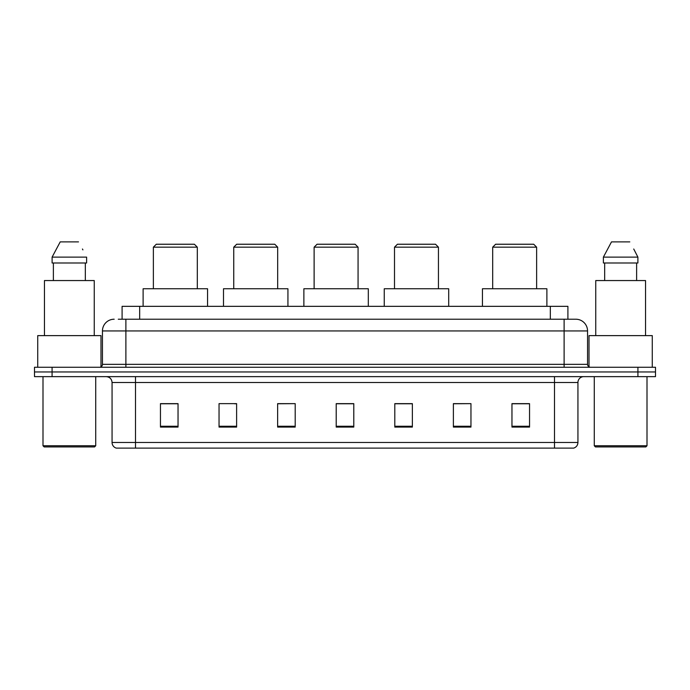 <?xml version="1.0" encoding="UTF-8"?>
<svg xmlns="http://www.w3.org/2000/svg" width="690" height="690" viewBox="0 0 690 690"><rect width="100%" height="100%" fill="white"/><g stroke="black" fill="none" stroke-linecap="round" stroke-linejoin="round"><path stroke-width="1.03" d="M118.283 319.22L125.891 319.22L118.283 319.22L122.096 319.22L122.096 306.334L567.905 306.334L567.905 319.22M114.178 319.22A11.713 11.713 0 0 0 102.456 330.941L102.456 364.337A2.933 2.933 0 0 1 99.533 367.261M587.544 330.941L125.891 330.941L125.891 319.22L575.822 319.22A11.713 11.713 0 0 1 587.544 330.941L587.544 364.337C587.716 366.114 588.691 367.089 590.468 367.261M52.078 367.261L34.5 367.261L34.5 371.953L52.078 371.953L34.5 371.953L34.5 376.637L52.078 376.637L52.078 371.953L637.922 371.953L52.078 371.953L52.078 367.261L637.922 367.261L637.922 371.953L655.5 371.953L637.922 371.953L637.922 376.637L52.078 376.637M637.922 376.637L655.5 376.637L655.5 367.261L637.922 367.261M575.65 319.22L571.717 319.22M577.935 442.488C577.772 445.291 576.366 447.163 573.718 448.112L554.501 448.112L554.501 442.488L577.935 442.488L577.935 382.493A5.856 5.856 0 0 1 583.792 376.637M554.501 448.112L116.282 448.112A5.856 5.856 0 0 1 112.065 442.488L112.065 382.493C111.72 378.939 109.77 376.981 106.208 376.637M529.541 427.076L529.541 403.641L511.963 403.641L511.963 427.076L529.541 427.076M470.959 427.076L470.959 403.641L453.382 403.641L453.382 427.076L470.959 427.076M412.37 427.076L412.37 403.641L394.801 403.641L394.801 427.076L412.37 427.076M178.037 427.076L178.037 403.641L160.459 403.641L160.459 427.076L178.037 427.076M236.618 427.076L236.618 403.641L219.041 403.641L219.041 427.076L236.618 427.076M295.199 427.076L295.199 403.641L277.63 403.641L277.63 427.076L295.199 427.076M353.789 427.076L353.789 403.641L336.211 403.641L336.211 427.076L353.789 427.076M543.841 448.112L135.499 448.112L135.499 442.488L554.501 442.488L554.501 382.493L112.065 382.493M470.959 403.641L453.382 403.762L470.959 403.641M295.199 403.641L277.63 403.762L295.199 403.641M234.626 403.762L236.618 403.762M395.387 403.762L412.37 403.762M353.789 403.762L336.211 403.762M178.037 403.762L160.459 403.762M529.541 403.762L511.963 403.762M94.547 446.939L44.169 446.939L42.996 445.766L95.72 445.766L94.547 446.939M42.996 376.637L42.996 445.766M95.72 376.637L95.72 445.766M100.99 366.873L100.99 335.625L37.726 335.625L37.726 367.261M94.254 335.625L94.254 280.554L44.462 280.554L44.462 335.625M85.336 262.985L85.336 280.554L85.336 262.985M52.104 257.12L60.211 241.888L52.104 257.12L52.104 262.985L86.612 262.985L86.612 257.12L52.104 257.12M82.912 249.884L82.446 249.004M53.38 262.985L53.38 280.554M78.505 241.888L60.211 241.888M153.37 247.167L197.305 247.167L194.382 244.234L156.302 244.234L153.37 247.167L153.37 288.756M197.305 247.167L197.305 288.756M207.561 306.334L207.561 288.756L143.115 288.756L143.115 306.334M233.746 247.167L277.682 247.167L274.758 244.234L236.679 244.234L233.746 247.167L233.746 288.756M277.682 247.167L277.682 288.756M287.937 306.334L287.937 288.756L223.491 288.756L223.491 306.334M314.123 247.167L358.067 247.167L355.134 244.234L317.055 244.234L314.123 247.167L314.123 288.756M358.067 247.167L358.067 288.756M368.313 306.334L368.313 288.756L303.876 288.756L303.876 306.334M394.507 247.167L438.443 247.167L435.511 244.234L397.431 244.234L394.507 247.167L394.507 288.756M438.443 247.167L438.443 288.756M448.698 306.334L448.698 288.756L384.252 288.756L384.252 306.334M492.695 247.167L536.63 247.167L533.698 244.234L495.618 244.234L492.695 247.167L492.695 288.756M536.63 247.167L536.63 288.756M546.885 306.334L546.885 288.756L482.439 288.756L482.439 306.334M645.831 446.939L595.453 446.939L594.28 445.766L647.004 445.766L645.831 446.939M594.28 376.637L594.28 445.766M647.004 376.637L647.004 445.766M652.274 367.261L652.274 335.625L589.01 335.625L589.01 366.873M645.538 335.625L645.538 280.554L595.746 280.554L595.746 335.625M634.196 249.884L637.896 257.12L603.388 257.12L611.495 241.888L603.388 257.12L603.388 262.985L637.896 262.985L637.896 257.12L637.896 262.985M637.896 257.12L633.731 249.004M604.664 262.985L604.664 280.554M636.62 280.554L636.62 262.985M629.789 241.888L611.495 241.888M139.673 319.22L139.673 306.334M550.327 319.22L550.327 306.334M125.891 367.261L125.891 330.941L102.456 330.941M102.456 364.337L587.544 364.337M564.11 319.22L564.11 367.261M554.501 376.637L554.501 382.493L577.935 382.493M112.065 442.488L135.499 442.488L135.499 376.637M353.789 426.265L336.211 426.265M295.199 426.265L277.63 426.265M236.618 426.265L219.041 426.265M178.037 426.265L160.459 426.265M412.37 426.265L394.801 426.265M470.959 426.265L453.382 426.265M529.541 426.265L511.963 426.265"/></g></svg>
